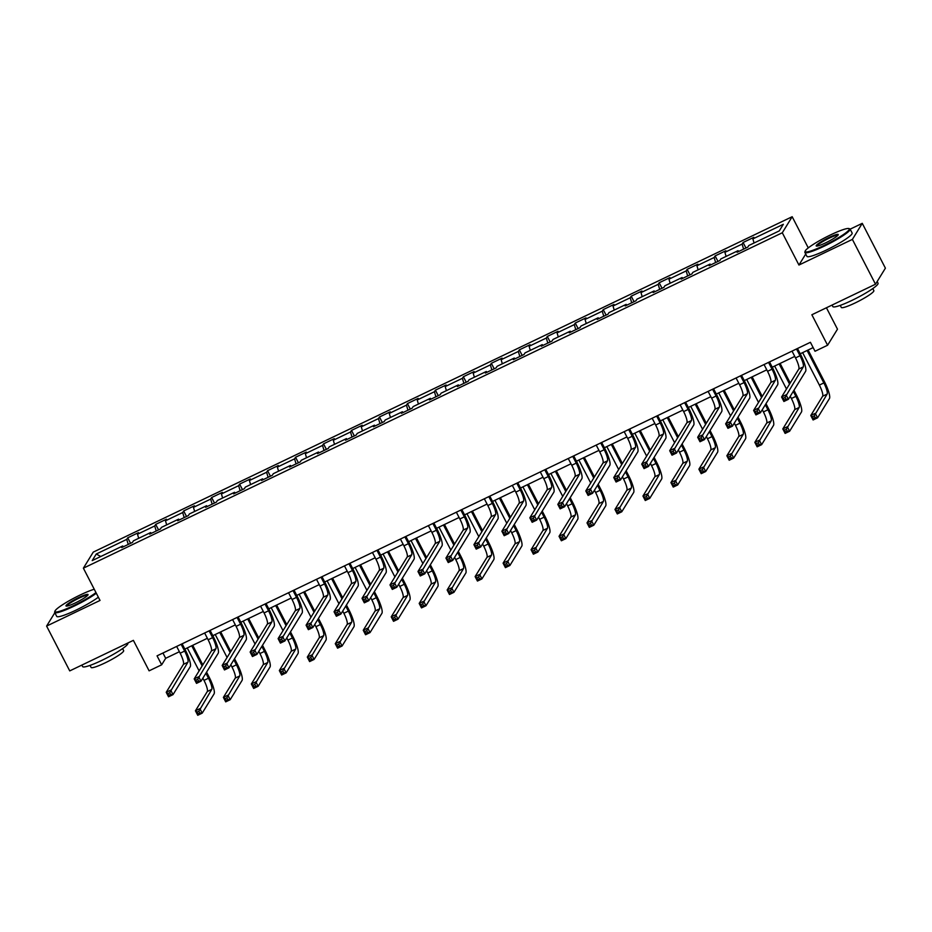 <?xml version="1.0" encoding="UTF-8"?>
<svg xmlns="http://www.w3.org/2000/svg" width="932" height="932" viewBox="0 0 932 932"><rect width="100%" height="100%" fill="white"/><g stroke="black" fill="none" stroke-linecap="round" stroke-linejoin="round"><path stroke-width="1.4" d="M792.177 216.713L93.258 552.117L83.379 568.17L782.298 232.767L792.177 216.713L808.265 247.889M805.726 254.04L798.945 265.038L852.384 239.396L862.263 223.342L850.135 229.167M862.263 223.342L885.4 268.16L875.509 284.213L811.865 314.76L827.593 345.236L837.484 329.182L826.428 307.77M54.837 612.72L46.6 626.083L69.737 670.9L133.381 640.354L149.108 670.83L161.667 664.807L165.675 658.307L179.387 651.724M852.384 239.396L875.509 284.213M123.374 546.769L122.686 545.977L121.708 547.562L132.472 542.401L133.451 540.816L150.658 532.556L149.679 534.141L160.444 528.98L161.422 527.395L178.629 519.136L177.651 520.72L188.415 515.559L189.382 513.975L206.601 505.715L205.623 507.288L216.387 502.127L217.354 500.542L234.573 492.282L233.594 493.867L244.359 488.706L245.326 487.121L262.544 478.862L261.566 480.446L272.33 475.285L273.297 473.701L290.516 465.441L289.537 467.025L300.302 461.864L301.269 460.28L318.488 452.02L317.509 453.604L328.262 448.443L329.241 446.859L346.459 438.599L345.481 440.172L356.234 435.011L357.212 433.427L374.431 425.167L373.452 426.751L384.205 421.59L385.184 420.006L402.403 411.746L401.424 413.33L412.177 408.169L413.156 406.585L430.374 398.325L429.396 399.91L440.149 394.749L441.127 393.164L458.334 384.904L457.367 386.489L468.12 381.328L469.099 379.743L486.306 371.484L485.339 373.056L496.092 367.895L497.071 366.311L514.278 358.051L513.311 359.635L524.064 354.475L525.042 352.89L542.249 344.63L541.282 346.215L552.035 341.054L553.014 339.469L570.221 331.21L569.254 332.794L580.007 327.633L580.986 326.049L598.193 317.789L597.214 319.373L607.979 314.212L608.957 312.628L626.164 304.368L625.186 305.952L635.95 300.78L636.929 299.195L654.136 290.935L653.157 292.52L663.922 287.359L664.9 285.775L682.108 277.515L681.129 279.099L691.894 273.938L692.86 272.354L710.079 264.094L709.101 265.678L719.865 260.517L720.832 258.933L738.051 250.673L737.072 252.257L747.837 247.096L748.804 245.512L779.292 230.88L783.346 224.286L752.87 238.907L753.848 237.334L743.084 242.495L745.938 248.005M122.686 545.977L92.21 560.61L96.264 554.016L126.752 539.383L127.719 537.799L130.573 543.309M743.084 242.495L742.117 244.079L724.898 252.339L725.877 250.755L715.112 255.916L714.145 257.5L696.926 265.76L697.905 264.175L687.14 269.336L686.173 270.921L668.955 279.181L669.933 277.596L659.169 282.757L658.202 284.342L640.983 292.601L641.962 291.017L631.209 296.178L630.23 297.762L613.011 306.022L613.99 304.449L603.237 309.61L602.258 311.195L585.04 319.455L586.018 317.87L575.265 323.031L574.287 324.616L557.068 332.875L558.047 331.291L547.294 336.452L546.315 338.036L529.096 346.296L530.075 344.712L519.322 349.873L518.343 351.457L501.136 359.717L502.103 358.133L491.35 363.294L490.372 364.878L473.165 373.138L474.132 371.565L463.379 376.726L462.4 378.31L445.193 386.57L446.16 384.986L435.407 390.147L434.428 391.731L417.221 399.991L418.188 398.407L407.435 403.568L406.457 405.152L389.25 413.412L390.217 411.827L379.464 416.988L378.485 418.573L361.278 426.833L362.257 425.248L351.492 430.409L350.514 431.994L333.307 440.253L334.285 438.669L323.52 443.842L322.542 445.426L305.335 453.686L306.313 452.102L295.549 457.262L294.57 458.847L277.363 467.107L278.342 465.522L267.577 470.683L266.61 472.268L249.392 480.528L250.37 478.943L239.606 484.104L238.639 485.688L221.42 493.948L222.399 492.364L211.634 497.525L210.667 499.109L193.448 507.369L194.427 505.785L183.662 510.957L182.695 512.542L165.477 520.802L166.455 519.217L155.691 524.378L154.724 525.963L137.505 534.222L138.484 532.638L127.719 537.799M827.593 345.236L815.034 351.259L810.409 342.3L157.042 655.848L161.667 664.807M151.345 533.337L150.658 532.556M137.505 534.222L138.705 538.288M154.724 525.963L156.215 531.007M179.317 519.916L178.629 519.136M165.477 520.802L166.677 524.867M182.695 512.542L184.186 517.586M207.288 506.495L206.601 505.715M193.448 507.369L194.648 511.447M210.667 499.109L212.158 504.165M235.26 493.075L234.573 492.282M221.42 493.948L222.62 498.026M238.639 485.688L240.13 490.733M263.232 479.654L262.544 478.862M249.392 480.528L250.591 484.593M266.61 472.268L268.101 477.312M291.203 466.221L290.516 465.441M277.363 467.107L278.563 471.173M294.57 458.847L296.061 463.891M319.175 452.801L318.488 452.02M305.335 453.686L306.535 457.752M322.542 445.426L324.033 450.471M347.147 439.38L346.459 438.599M333.307 440.253L334.506 444.331M350.514 431.994L352.005 437.05M375.118 425.959L374.431 425.167M361.278 426.833L362.478 430.91M378.485 418.573L379.976 423.617M403.09 412.538L402.403 411.746M389.25 413.412L390.45 417.478M406.457 405.152L407.948 410.197M431.062 399.106L430.374 398.325M417.221 399.991L418.421 404.057M434.428 391.731L435.92 396.776M459.033 385.685L458.334 384.904M445.193 386.57L446.393 390.636M462.4 378.31L463.891 383.355M487.005 372.264L486.306 371.484M473.165 373.138L474.365 377.215M490.372 364.878L491.863 369.934M514.977 358.843L514.278 358.051M501.136 359.717L502.336 363.795M518.343 351.457L519.835 356.502M542.937 345.423L542.249 344.63M529.096 346.296L530.308 350.362M546.315 338.036L547.806 343.081M570.908 331.99L570.221 331.21M557.068 332.875L558.28 336.941M574.287 324.616L575.778 329.66M598.88 318.569L598.193 317.789M585.04 319.455L586.251 323.52M602.258 311.195L603.75 316.239M626.852 305.148L626.164 304.368M613.011 306.022L614.223 310.1M630.23 297.762L631.721 302.818M654.823 291.728L654.136 290.935M640.983 292.601L642.183 296.679M658.202 284.342L659.693 289.386M682.795 278.307L682.108 277.515M668.955 279.181L670.155 283.246M686.173 270.921L687.665 275.965M710.767 264.874L710.079 264.094M696.926 265.76L698.126 269.826M714.145 257.5L715.636 262.544M738.738 251.454L738.051 250.673M724.898 252.339L726.098 256.405M742.117 244.079L743.608 249.124M752.87 238.907L754.07 242.984M798.945 265.038L782.298 232.767M46.6 626.083L100.027 600.441L83.379 568.17M184.851 649.091L207.358 638.292M212.822 635.671L235.33 624.871M240.794 622.25L263.302 611.45M268.765 608.829L291.273 598.029M296.737 595.408L319.245 584.609M324.709 581.976L347.217 571.176M352.68 568.555L375.188 557.755M380.652 555.134L403.16 544.335M408.624 541.713L431.132 530.914M436.595 528.293L459.092 517.493M464.567 514.86L487.063 504.061M492.539 501.439L515.035 490.64M520.51 488.018L543.007 477.219M548.482 474.598L570.978 463.798M576.454 461.177L598.95 450.377M604.414 447.744L626.921 436.945M632.385 434.324L654.893 423.524M660.357 420.903L682.865 410.103M688.329 407.482L710.836 396.683M716.3 394.061L738.808 383.262M744.272 380.64L766.78 369.829M772.244 367.208L794.751 356.408M800.215 353.787L813.147 347.589M96.264 554.016L100.749 556.509M126.752 539.383L128.243 544.428M162.949 653.017L165.675 658.307M715.112 255.916L717.966 261.426M687.14 269.336L689.995 274.847M659.169 282.757L662.023 288.268M631.209 296.178L634.051 301.7M603.237 309.61L606.08 315.121M575.265 323.031L578.108 328.542M547.294 336.452L550.136 341.962M519.322 349.873L522.165 355.383M491.35 363.294L494.193 368.816M463.379 376.726L466.221 382.237M435.407 390.147L438.25 395.657M407.435 403.568L410.278 409.078M379.464 416.988L382.306 422.499M351.492 430.409L354.335 435.931M323.52 443.842L326.363 449.352M295.549 457.262L298.391 462.773M267.577 470.683L270.42 476.194M239.606 484.104L242.46 489.615M211.634 497.525L214.488 503.047M183.662 510.957L186.517 516.468M155.691 524.378L158.545 529.889M792.025 351.119L795.52 357.9A10.182 2.167 -115.6 0 1 798.806 369.037L781.587 396.997L786.072 394.842L788.379 399.327L805.597 371.367A15.261 3.25 64.4 0 0 800.67 354.661L797.489 348.498M796.499 348.976L799.994 355.744A10.182 2.167 -115.6 0 1 803.291 366.882L785.07 397.405L783.276 398.255L784.196 400.049L785.991 399.187L785.07 397.405M785.991 399.187L788.379 399.327L783.894 401.482L781.587 396.997L783.276 398.255M783.894 401.482L784.196 400.049M802.627 352.634L819.368 385.079A10.182 2.167 -115.6 0 1 822.653 396.205L810.782 415.497L815.267 413.342L817.574 417.827L829.457 398.535A15.261 3.25 64.4 0 0 824.517 381.84L808.091 350.013M807.1 350.479L823.853 382.924A10.182 2.167 -115.6 0 1 827.138 394.061L814.265 415.893L812.471 416.755L813.391 418.55L815.185 417.687L814.265 415.893M815.185 417.687L817.574 417.827L813.088 419.971L810.782 415.497L812.471 416.755M813.088 419.971L813.391 418.55M823.958 245.524A24.826 3.285 -27.3 0 0 848.889 228.55A24.826 3.285 -27.3 0 0 830.482 234.934A24.826 3.285 -27.3 0 0 805.155 251.127A24.826 3.285 -27.3 0 0 823.958 245.524M848.889 228.55L849.693 228.794A25.444 3.367 152.7 0 1 850.101 229.097A25.444 3.367 152.7 0 1 824.156 246.188A25.444 3.367 152.7 0 1 804.887 252.432A25.444 3.367 152.7 0 1 804.887 251.931L805.155 251.127M825.589 242.868A12.419 1.643 152.7 0 1 816.385 246.06A12.419 1.643 152.7 0 1 828.851 237.578A12.419 1.643 152.7 0 1 838.252 234.771A12.419 1.643 152.7 0 1 825.589 242.868M837.926 235.283A11.801 1.561 -27.3 0 0 829.049 238.243A11.801 1.561 -27.3 0 0 816.98 246.095M877.163 281.522L878.049 283.235A25.444 3.367 152.7 0 1 852.104 300.325A25.444 3.367 152.7 0 1 832.835 306.57L832.055 305.067M872.795 288.582L873.843 290.621A18.314 2.423 152.7 0 1 855.168 302.935A18.314 2.423 152.7 0 1 841.293 307.432L840.233 305.381M850.101 229.097L852.139 233.035A25.444 3.367 152.7 0 1 826.195 250.125A25.444 3.367 152.7 0 1 806.926 256.37L804.887 252.432M94.249 589.234A24.826 3.285 -27.3 0 0 80.28 594.942A24.826 3.285 -27.3 0 0 54.953 611.136A24.826 3.285 -27.3 0 0 73.768 605.532A24.826 3.285 -27.3 0 0 95.973 592.577M96.311 593.241A25.444 3.367 152.7 0 1 73.954 606.196A25.444 3.367 152.7 0 1 54.697 612.441A25.444 3.367 152.7 0 1 54.685 611.94L54.953 611.136M75.387 602.888A12.419 1.643 152.7 0 1 66.184 606.08A12.419 1.643 152.7 0 1 78.649 597.598A12.419 1.643 152.7 0 1 88.051 594.791A12.419 1.643 152.7 0 1 75.387 602.888M87.736 595.292A11.801 1.561 -27.3 0 0 78.847 598.262A11.801 1.561 -27.3 0 0 66.789 606.103M127.754 643.057L127.847 643.243A25.444 3.367 152.7 0 1 101.903 660.345A25.444 3.367 152.7 0 1 82.633 666.59L81.865 665.087M122.593 648.59L123.653 650.641A18.314 2.423 152.7 0 1 104.966 662.943A18.314 2.423 152.7 0 1 91.091 667.44L90.043 665.39M98.349 597.179A25.444 3.367 152.7 0 1 75.993 610.145A25.444 3.367 152.7 0 1 56.724 616.39L54.697 612.441M764.054 364.552L767.549 371.32A10.182 2.167 -115.6 0 1 770.834 382.458L753.615 410.418L758.1 408.274L760.407 412.748L777.638 384.788A15.261 3.25 64.4 0 0 772.698 368.082L769.517 361.919M768.527 362.397L772.034 369.165A10.182 2.167 -115.6 0 1 775.319 380.303L757.099 410.826L755.304 411.688L756.225 413.482L758.019 412.62L757.099 410.826M758.019 412.62L760.407 412.748L755.922 414.903L753.615 410.418L755.304 411.688M755.922 414.903L756.225 413.482M736.082 377.973L739.577 384.741A10.182 2.167 -115.6 0 1 742.862 395.879L725.644 423.839L730.129 421.695L732.436 426.169L749.666 398.209A15.261 3.25 64.4 0 0 744.726 381.514L741.546 375.351M740.556 375.817L744.062 382.598A10.182 2.167 -115.6 0 1 747.347 393.723L729.127 424.246L727.333 425.108L728.265 426.903L730.047 426.041L729.127 424.246M730.047 426.041L732.436 426.169L727.95 428.324L725.644 423.839L727.333 425.108M727.95 428.324L728.265 426.903M790.254 396.286L791.396 398.5A10.182 2.167 -115.6 0 1 794.681 409.626L782.81 428.918L787.295 426.763L789.602 431.248L801.485 411.956A15.261 3.25 64.4 0 0 796.545 395.261L793.971 390.263M790.208 382.994L780.119 363.433M779.14 363.911L789.544 384.077M793.295 391.347L795.881 396.345A10.182 2.167 -115.6 0 1 799.167 407.482L786.293 429.326L784.499 430.176L785.42 431.97L787.214 431.108L786.293 429.326M774.655 366.055L786.503 389.017M787.214 431.108L789.602 431.248L785.117 433.403L782.81 428.918L784.499 430.176M785.117 433.403L785.42 431.97M762.283 409.707L763.424 411.921A10.182 2.167 -115.6 0 1 766.71 423.058L754.838 442.339L759.324 440.195L761.63 444.669L773.513 425.388A15.261 3.25 64.4 0 0 768.574 408.682L765.999 403.684M762.236 396.415L752.147 376.854M751.169 377.332L761.572 397.498M765.323 404.768L767.91 409.765A10.182 2.167 -115.6 0 1 771.195 420.903L758.322 442.747L756.528 443.609L757.46 445.403L759.242 444.541L758.322 442.747M746.683 379.475L758.532 402.438M759.242 444.541L761.63 444.669L757.145 446.824L754.838 442.339L756.528 443.609M757.145 446.824L757.46 445.403M708.11 391.393L711.605 398.162A10.182 2.167 -115.6 0 1 714.891 409.299L697.672 437.271L702.157 435.116L704.464 439.601L721.694 411.629A15.261 3.25 64.4 0 0 716.755 394.935L713.574 388.772M712.584 389.238L716.091 396.018A10.182 2.167 -115.6 0 1 719.376 407.144L701.155 437.667L699.361 438.529L700.293 440.323L702.076 439.461L701.155 437.667M702.076 439.461L704.464 439.601L699.99 441.745L697.672 437.271L699.361 438.529M699.99 441.745L700.293 440.323M680.139 404.814L683.634 411.595A10.182 2.167 -115.6 0 1 686.919 422.72L669.7 450.692L674.186 448.537L676.492 453.022L693.723 425.05A15.261 3.25 64.4 0 0 688.783 408.356L685.603 402.193M684.624 402.659L688.119 409.439A10.182 2.167 -115.6 0 1 691.404 420.577L673.184 451.088L671.389 451.95L672.322 453.744L674.116 452.882L673.184 451.088M674.116 452.882L676.492 453.022L672.019 455.177L669.7 450.692L671.389 451.95M672.019 455.177L672.322 453.744M652.167 418.235L655.662 425.015A10.182 2.167 -115.6 0 1 658.947 436.153L641.729 464.113L646.214 461.957L648.521 466.443L665.751 438.483A15.261 3.25 64.4 0 0 660.811 421.777L657.631 415.614M656.652 416.091L660.147 422.86A10.182 2.167 -115.6 0 1 663.433 433.997L645.212 464.52L643.418 465.371L644.35 467.165L646.144 466.303L645.212 464.52M646.144 466.303L648.521 466.443L644.047 468.598L641.729 464.113L643.418 465.371M644.047 468.598L644.35 467.165M734.311 423.128L735.453 425.342A10.182 2.167 -115.6 0 1 738.75 436.479L726.867 455.76L731.352 453.616L733.659 458.09L745.542 438.809A15.261 3.25 64.4 0 0 740.602 422.103L738.028 417.105M734.265 409.835L724.176 390.275M723.197 390.753L733.601 410.919M737.352 418.188L739.938 423.198A10.182 2.167 -115.6 0 1 743.223 434.324L730.35 456.167L728.556 457.03L729.488 458.824L731.271 457.962L730.35 456.167M718.712 392.908L730.56 415.858M731.271 457.962L733.659 458.09L729.185 460.245L726.867 455.76L728.556 457.03M729.185 460.245L729.488 458.824M706.339 436.56L707.481 438.762A10.182 2.167 -115.6 0 1 710.778 449.9L698.895 469.192L703.38 467.037L705.687 471.522L717.57 452.23A15.261 3.25 64.4 0 0 712.631 435.535L710.056 430.526M706.305 423.256L696.204 403.707M695.225 404.173L705.629 424.34M709.38 431.609L711.966 436.619A10.182 2.167 -115.6 0 1 715.252 447.744L702.379 469.588L700.584 470.45L701.516 472.244L703.311 471.382L702.379 469.588M690.74 406.329L702.588 429.279M703.311 471.382L705.687 471.522L701.213 473.666L698.895 469.192L700.584 470.45M701.213 473.666L701.516 472.244M678.368 449.981L679.51 452.195A10.182 2.167 -115.6 0 1 682.807 463.32L670.923 482.613L675.409 480.458L677.715 484.943L689.598 465.651A15.261 3.25 64.4 0 0 684.659 448.956L682.084 443.947M678.333 436.677L668.232 417.128M667.254 417.594L677.657 437.76M681.409 445.042L683.995 450.04A10.182 2.167 -115.6 0 1 687.28 461.177L674.407 483.009L672.613 483.871L673.545 485.665L675.339 484.803L674.407 483.009M662.769 419.75L674.617 442.712M675.339 484.803L677.715 484.943L673.242 487.087L670.923 482.613L672.613 483.871M673.242 487.087L673.545 485.665M650.396 463.402L651.538 465.616A10.182 2.167 -115.6 0 1 654.835 476.741L642.952 496.034L647.437 493.878L649.744 498.364L661.627 479.071A15.261 3.25 64.4 0 0 656.687 462.377L654.113 457.379M650.361 450.109L640.261 430.549M639.282 431.027L649.686 451.193M653.437 458.462L656.023 463.46A10.182 2.167 -115.6 0 1 659.308 474.598L646.435 496.441L644.641 497.292L645.573 499.086L647.367 498.224L646.435 496.441M634.797 433.17L646.645 456.132M647.367 498.224L649.744 498.364L645.27 500.519L642.952 496.034L644.641 497.292M645.27 500.519L645.573 499.086M622.425 476.823L623.566 479.036A10.182 2.167 -115.6 0 1 626.863 490.174L614.98 509.455L619.465 507.311L621.772 511.785L633.655 492.504A15.261 3.25 64.4 0 0 628.716 475.798L626.141 470.8M622.39 463.53L612.289 443.97M611.31 444.447L621.714 464.614M625.465 471.883L628.052 476.881A10.182 2.167 -115.6 0 1 631.337 488.018L618.464 509.862L616.669 510.724L617.601 512.507L619.396 511.656L618.464 509.862M606.825 446.591L618.673 469.553M619.396 511.656L621.772 511.785L617.299 513.94L614.98 509.455L616.669 510.724M617.299 513.94L617.601 512.507M594.453 490.244L595.595 492.457A10.182 2.167 -115.6 0 1 598.892 503.595L587.009 522.875L591.494 520.732L593.812 525.205L605.683 505.925A15.261 3.25 64.4 0 0 600.744 489.218L598.169 484.221M594.418 476.951L584.317 457.391M583.339 457.868L593.742 478.034M597.505 485.304L600.08 490.314A10.182 2.167 -115.6 0 1 603.377 501.439L590.492 523.283L588.698 524.145L589.63 525.939L591.424 525.077L590.492 523.283M578.854 460.024L590.702 482.974M591.424 525.077L593.812 525.205L589.327 527.361L587.009 522.875L588.698 524.145M589.327 527.361L589.63 525.939M566.481 503.664L567.623 505.878A10.182 2.167 -115.6 0 1 570.92 517.015L559.037 536.308L563.522 534.153L565.841 538.638L577.712 519.345A15.261 3.25 64.4 0 0 572.784 502.651L570.198 497.641M566.446 490.372L556.346 470.823M555.367 471.289L565.771 491.455M569.534 498.725L572.108 503.734A10.182 2.167 -115.6 0 1 575.405 514.86L562.52 536.704L560.726 537.566L561.658 539.36L563.452 538.498L562.52 536.704M550.882 473.444L562.73 496.395M563.452 538.498L565.841 538.638L561.355 540.781L559.037 536.308L560.726 537.566M561.355 540.781L561.658 539.36M538.51 517.097L539.651 519.31A10.182 2.167 -115.6 0 1 542.948 530.436L531.065 549.729L535.551 547.573L537.869 552.059L549.74 532.766A15.261 3.25 64.4 0 0 544.812 516.072L542.226 511.062M538.475 503.793L528.374 484.244M527.395 484.71L537.799 504.876M541.562 512.157L544.137 517.155A10.182 2.167 -115.6 0 1 547.433 528.293L534.549 550.125L532.766 550.987L533.687 552.781L535.481 551.919L534.549 550.125M522.91 486.865L534.758 509.827M535.481 551.919L537.869 552.059L533.384 554.202L531.065 549.729L532.766 550.987M533.384 554.202L533.687 552.781M510.55 530.518L511.691 532.731A10.182 2.167 -115.6 0 1 514.977 543.857L503.094 563.149L507.579 560.994L509.897 565.479L521.769 546.187A15.261 3.25 64.4 0 0 516.841 529.493L514.254 524.495M510.503 517.225L500.414 497.665M499.424 498.131L509.839 518.308M513.59 525.578L516.165 530.576A10.182 2.167 -115.6 0 1 519.462 541.713L506.577 563.557L504.795 564.408L505.715 566.202L507.509 565.34L506.577 563.557M494.939 500.286L506.787 523.248M507.509 565.34L509.897 565.479L505.412 567.635L503.094 563.149L504.795 564.408M505.412 567.635L505.715 566.202M482.578 543.938L483.72 546.152A10.182 2.167 -115.6 0 1 487.005 557.289L475.122 576.57L479.607 574.427L481.926 578.9L493.797 559.619A15.261 3.25 64.4 0 0 488.869 542.913L486.283 537.915M482.531 530.646L472.442 511.086M471.452 511.563L481.867 531.729M485.619 538.999L488.193 543.997A10.182 2.167 -115.6 0 1 491.49 555.134L478.617 576.978L476.823 577.84L477.743 579.622L479.537 578.772L478.617 576.978M466.967 513.707L478.815 536.669M479.537 578.772L481.926 578.9L477.44 581.055L475.122 576.57L476.823 577.84M477.44 581.055L477.743 579.622M454.606 557.359L455.748 559.573A10.182 2.167 -115.6 0 1 459.033 570.71L447.15 589.991L451.636 587.847L453.954 592.321L465.825 573.04A15.261 3.25 64.4 0 0 460.897 556.334L458.311 551.336M454.56 544.067L444.471 524.506M443.481 524.984L453.896 545.15M457.647 552.42L460.222 557.418A10.182 2.167 -115.6 0 1 463.519 568.555L450.645 590.399L448.851 591.261L449.772 593.055L451.566 592.193L450.645 590.399M438.995 527.139L450.843 550.09M451.566 592.193L453.954 592.321L449.469 594.476L447.15 589.991L448.851 591.261M449.469 594.476L449.772 593.055M426.635 570.78L427.776 572.994A10.182 2.167 -115.6 0 1 431.062 584.131L419.19 603.423L423.664 601.268L425.982 605.753L437.854 586.461A15.261 3.25 64.4 0 0 432.926 569.767L430.339 564.757M426.588 557.487L416.499 537.939M415.509 538.405L425.924 558.571M429.675 565.841L432.25 570.85A10.182 2.167 -115.6 0 1 435.547 581.976L422.674 603.819L420.88 604.682L421.8 606.476L423.594 605.614L422.674 603.819M411.024 540.56L422.883 563.51M423.594 605.614L425.982 605.753L421.497 607.897L419.19 603.423L420.88 604.682M421.497 607.897L421.8 606.476M398.663 584.213L399.805 586.426A10.182 2.167 -115.6 0 1 403.09 597.552L391.219 616.844L395.692 614.689L398.011 619.174L409.882 599.882A15.261 3.25 64.4 0 0 404.954 583.187L402.368 578.178M398.616 570.908L388.528 551.36M387.537 551.826L397.952 571.992M401.704 579.273L404.278 584.271A10.182 2.167 -115.6 0 1 407.575 595.408L394.702 617.24L392.908 618.102L393.828 619.897L395.622 619.034L394.702 617.24M383.052 553.981L394.912 576.943M395.622 619.034L398.011 619.174L393.525 621.318L391.219 616.844L392.908 618.102M393.525 621.318L393.828 619.897M370.691 597.633L371.833 599.847A10.182 2.167 -115.6 0 1 375.118 610.973L363.247 630.265L367.721 628.11L370.039 632.595L381.922 613.303A15.261 3.25 64.4 0 0 376.982 596.608L374.396 591.61M370.645 584.341L360.556 564.78M359.566 565.246L369.981 585.424M373.732 592.694L376.318 597.692A10.182 2.167 -115.6 0 1 379.604 608.829L366.73 630.673L364.936 631.523L365.857 633.317L367.651 632.455L366.73 630.673M355.092 567.402L366.94 590.364M367.651 632.455L370.039 632.595L365.554 634.75L363.247 630.265L364.936 631.523M365.554 634.75L365.857 633.317M342.72 611.054L343.861 613.268A10.182 2.167 -115.6 0 1 347.147 624.405L335.275 643.686L339.749 641.542L342.067 646.016L353.95 626.735A15.261 3.25 64.4 0 0 349.011 610.029L346.424 605.031M342.673 597.762L332.584 578.201M331.594 578.679L342.009 598.845M345.76 606.115L348.347 611.112A10.182 2.167 -115.6 0 1 351.632 622.25L338.759 644.094L336.965 644.956L337.885 646.738L339.679 645.888L338.759 644.094M327.12 580.822L338.968 603.785M339.679 645.888L342.067 646.016L337.582 648.171L335.275 643.686L336.965 644.956M337.582 648.171L337.885 646.738M314.748 624.475L315.89 626.688A10.182 2.167 -115.6 0 1 319.175 637.826L307.304 657.107L311.789 654.963L314.096 659.437L325.979 640.156A15.261 3.25 64.4 0 0 321.039 623.45L318.453 618.452M314.701 611.182L304.613 591.622M303.622 592.1L314.037 612.266M317.789 619.535L320.375 624.533A10.182 2.167 -115.6 0 1 323.66 635.671L310.787 657.514L308.993 658.376L309.913 660.171L311.707 659.308L310.787 657.514M299.149 594.255L310.997 617.205M311.707 659.308L314.096 659.437L309.61 661.592L307.304 657.107L308.993 658.376M309.61 661.592L309.913 660.171M286.776 637.896L287.918 640.109A10.182 2.167 -115.6 0 1 291.203 651.247L279.332 670.539L283.817 668.384L286.124 672.869L298.007 653.577A15.261 3.25 64.4 0 0 293.067 636.882L290.481 631.873M286.73 624.603L276.641 605.054M275.651 605.52L286.066 625.687M289.817 632.956L292.403 637.966A10.182 2.167 -115.6 0 1 295.689 649.091L282.815 670.935L281.021 671.797L281.942 673.591L283.736 672.729L282.815 670.935M271.177 607.676L283.025 630.626M283.736 672.729L286.124 672.869L281.639 675.013L279.332 670.539L281.021 671.797M281.639 675.013L281.942 673.591M258.805 651.328L259.946 653.542A10.182 2.167 -115.6 0 1 263.232 664.667L251.36 683.96L255.846 681.805L258.152 686.29L270.035 666.997A15.261 3.25 64.4 0 0 265.096 650.303L262.521 645.293M258.758 638.024L248.669 618.475M247.691 618.941L258.094 639.107M261.845 646.389L264.432 651.386A10.182 2.167 -115.6 0 1 267.717 662.524L254.844 684.356L253.05 685.218L253.97 687.012L255.764 686.15L254.844 684.356M243.205 621.096L255.053 644.059M255.764 686.15L258.152 686.29L253.667 688.433L251.36 683.96L253.05 685.218M253.667 688.433L253.97 687.012M624.195 431.667L627.69 438.436A10.182 2.167 -115.6 0 1 630.976 449.573L613.757 477.534L618.242 475.39L620.549 479.863L637.779 451.904A15.261 3.25 64.4 0 0 632.84 435.197L629.659 429.035M628.681 429.512L632.176 436.281A10.182 2.167 -115.6 0 1 635.461 447.418L617.24 477.941L615.446 478.803L616.378 480.597L618.172 479.735L617.24 477.941M618.172 479.735L620.549 479.863L616.075 482.019L613.757 477.534L615.446 478.803M616.075 482.019L616.378 480.597M596.224 445.088L599.719 451.857A10.182 2.167 -115.6 0 1 603.016 462.994L585.785 490.954L590.271 488.811L592.589 493.284L609.808 465.324A15.261 3.25 64.4 0 0 604.868 448.63L601.688 442.467M600.709 442.933L604.204 449.713A10.182 2.167 -115.6 0 1 607.489 460.839L589.269 491.362L587.475 492.224L588.407 494.018L590.201 493.156L589.269 491.362M590.201 493.156L592.589 493.284L588.104 495.44L585.785 490.954L587.475 492.224M588.104 495.44L588.407 494.018M568.252 458.509L571.747 465.278A10.182 2.167 -115.6 0 1 575.044 476.415L557.814 504.387L562.299 502.232L564.617 506.717L581.836 478.745A15.261 3.25 64.4 0 0 576.896 462.051L573.716 455.888M572.737 456.354L576.232 463.134A10.182 2.167 -115.6 0 1 579.518 474.26L561.297 504.783L559.503 505.645L560.435 507.439L562.229 506.577L561.297 504.783M562.229 506.577L564.617 506.717L560.132 508.86L557.814 504.387L559.503 505.645M560.132 508.86L560.435 507.439M540.28 471.93L543.775 478.71A10.182 2.167 -115.6 0 1 547.072 489.836L529.842 517.808L534.327 515.652L536.646 520.138L553.864 492.166A15.261 3.25 64.4 0 0 548.925 475.471L545.744 469.309M544.766 469.775L548.261 476.555A10.182 2.167 -115.6 0 1 551.546 487.692L533.325 518.204L531.531 519.066L532.463 520.86L534.257 519.998L533.325 518.204M534.257 519.998L536.646 520.138L532.16 522.293L529.842 517.808L531.531 519.066M532.16 522.293L532.463 520.86M512.309 485.351L515.804 492.131A10.182 2.167 -115.6 0 1 519.101 503.257L501.87 531.228L506.356 529.073L508.674 533.558L525.893 505.598A15.261 3.25 64.4 0 0 520.953 488.892L517.773 482.729M516.794 483.207L520.289 489.976A10.182 2.167 -115.6 0 1 523.574 501.113L505.354 531.636L503.571 532.487L504.492 534.281L506.286 533.419L505.354 531.636M506.286 533.419L508.674 533.558L504.189 535.714L501.87 531.228L503.571 532.487M504.189 535.714L504.492 534.281M484.337 498.783L487.832 505.552A10.182 2.167 -115.6 0 1 491.129 516.689L473.899 544.649L478.384 542.506L480.702 546.979L497.921 519.019A15.261 3.25 64.4 0 0 492.981 502.313L489.801 496.15M488.822 496.628L492.317 503.397A10.182 2.167 -115.6 0 1 495.603 514.534L477.394 545.057L475.6 545.919L476.52 547.713L478.314 546.851L477.394 545.057M478.314 546.851L480.702 546.979L476.217 549.134L473.899 544.649L475.6 545.919M476.217 549.134L476.52 547.713M456.365 512.204L459.86 518.973A10.182 2.167 -115.6 0 1 463.157 530.11L445.927 558.07L450.412 555.926L452.731 560.4L469.949 532.44A15.261 3.25 64.4 0 0 465.01 515.734L461.829 509.583M460.851 510.049L464.346 516.829A10.182 2.167 -115.6 0 1 467.643 527.955L449.422 558.478L447.628 559.34L448.548 561.134L450.342 560.272L449.422 558.478M450.342 560.272L452.731 560.4L448.245 562.555L445.927 558.07L447.628 559.34M448.245 562.555L448.548 561.134M428.394 525.625L431.889 532.393A10.182 2.167 -115.6 0 1 435.186 543.531L417.967 571.502L422.441 569.347L424.759 573.832L441.978 545.861A15.261 3.25 64.4 0 0 437.05 529.166L433.858 523.003M432.879 523.469L436.374 530.25A10.182 2.167 -115.6 0 1 439.671 541.375L421.45 571.899L419.656 572.761L420.577 574.555L422.371 573.693L421.45 571.899M422.371 573.693L424.759 573.832L420.274 575.976L417.967 571.502L419.656 572.761M420.274 575.976L420.577 574.555M400.422 539.045L403.917 545.826A10.182 2.167 -115.6 0 1 407.214 556.952L389.995 584.923L394.469 582.768L396.787 587.253L414.006 559.282A15.261 3.25 64.4 0 0 409.078 542.587L405.898 536.424M404.907 536.89L408.402 543.671A10.182 2.167 -115.6 0 1 411.699 554.808L393.479 585.319L391.685 586.181L392.605 587.976L394.399 587.113L393.479 585.319M394.399 587.113L396.787 587.253L392.302 589.408L389.995 584.923L391.685 586.181M392.302 589.408L392.605 587.976M372.45 552.466L375.957 559.247A10.182 2.167 -115.6 0 1 379.242 570.372L362.024 598.344L366.497 596.189L368.816 600.674L386.034 572.714A15.261 3.25 64.4 0 0 381.106 556.008L377.926 549.845M376.936 550.323L380.431 557.091A10.182 2.167 -115.6 0 1 383.728 568.229L365.507 598.752L363.713 599.602L364.633 601.396L366.427 600.534L365.507 598.752M366.427 600.534L368.816 600.674L364.33 602.829L362.024 598.344L363.713 599.602M364.33 602.829L364.633 601.396M344.479 565.899L347.986 572.667A10.182 2.167 -115.6 0 1 351.271 583.805L334.052 611.765L338.526 609.621L340.844 614.095L358.063 586.135A15.261 3.25 64.4 0 0 353.135 569.429L349.954 563.266M348.964 563.744L352.459 570.512A10.182 2.167 -115.6 0 1 355.756 581.65L337.535 612.173L335.741 613.035L336.662 614.829L338.456 613.967L337.535 612.173M338.456 613.967L340.844 614.095L336.359 616.25L334.052 611.765L335.741 613.035M336.359 616.25L336.662 614.829M316.507 579.32L320.014 586.088A10.182 2.167 -115.6 0 1 323.299 597.226L306.08 625.186L310.566 623.042L312.872 627.516L330.091 599.556A15.261 3.25 64.4 0 0 325.163 582.85L321.983 576.698M320.992 577.164L324.487 583.945A10.182 2.167 -115.6 0 1 327.784 595.07L309.564 625.593L307.77 626.455L308.69 628.25L310.484 627.387L309.564 625.593M310.484 627.387L312.872 627.516L308.387 629.671L306.08 625.186L307.77 626.455M308.387 629.671L308.69 628.25M288.547 592.74L292.042 599.509A10.182 2.167 -115.6 0 1 295.327 610.646L278.109 638.618L282.594 636.463L284.901 640.948L302.119 612.976A15.261 3.25 64.4 0 0 297.192 596.282L294.011 590.119M293.021 590.585L296.516 597.365A10.182 2.167 -115.6 0 1 299.813 608.491L281.592 639.014L279.798 639.876L280.718 641.67L282.512 640.808L281.592 639.014M282.512 640.808L284.901 640.948L280.416 643.092L278.109 638.618L279.798 639.876M280.416 643.092L280.718 641.67M260.576 606.161L264.071 612.941A10.182 2.167 -115.6 0 1 267.356 624.067L250.137 652.039L254.622 649.884L256.929 654.369L274.148 626.397A15.261 3.25 64.4 0 0 269.22 609.703L266.039 603.54M265.049 604.006L268.544 610.786A10.182 2.167 -115.6 0 1 271.841 621.924L253.62 652.435L251.826 653.297L252.747 655.091L254.541 654.229L253.62 652.435M254.541 654.229L256.929 654.369L252.444 656.512L250.137 652.039L251.826 653.297M252.444 656.512L252.747 655.091M232.604 619.582L236.099 626.362A10.182 2.167 -115.6 0 1 239.384 637.488L222.165 665.46L226.651 663.304L228.957 667.79L246.188 639.83A15.261 3.25 64.4 0 0 241.248 623.124L238.068 616.961M237.078 617.438L240.584 624.207A10.182 2.167 -115.6 0 1 243.869 635.344L225.649 665.867L223.855 666.718L224.775 668.512L226.569 667.65L225.649 665.867M226.569 667.65L228.957 667.79L224.472 669.945L222.165 665.46L223.855 666.718M224.472 669.945L224.775 668.512M204.632 633.003L208.127 639.783A10.182 2.167 -115.6 0 1 211.413 650.92L194.194 678.88L198.679 676.737L200.986 681.21L218.216 653.25A15.261 3.25 64.4 0 0 213.277 636.544L210.096 630.382M209.106 630.859L212.613 637.628A10.182 2.167 -115.6 0 1 215.898 648.765L197.677 679.288L195.883 680.15L196.815 681.944L198.598 681.082L197.677 679.288M198.598 681.082L200.986 681.21L196.512 683.366L194.194 678.88L195.883 680.15M196.512 683.366L196.815 681.944M230.833 664.749L231.975 666.962A10.182 2.167 -115.6 0 1 235.26 678.088L223.389 697.381L227.874 695.225L230.181 699.711L242.064 680.418A15.261 3.25 64.4 0 0 237.124 663.724L234.549 658.726M230.786 651.445L220.698 631.896M219.719 632.362L230.122 652.54M233.874 659.809L236.46 664.807A10.182 2.167 -115.6 0 1 239.745 675.945L226.872 697.788L225.078 698.639L226.01 700.433L227.792 699.571L226.872 697.788M215.234 634.517L227.082 657.479M227.792 699.571L230.181 699.711L225.695 701.866L223.389 697.381L225.078 698.639M225.695 701.866L226.01 700.433M176.661 646.435L180.156 653.204A10.182 2.167 -115.6 0 1 183.441 664.341L166.222 692.301L170.707 690.158L173.014 694.631L190.245 666.671A15.261 3.25 64.4 0 0 185.305 649.965L182.124 643.814M181.134 644.28L184.641 651.06A10.182 2.167 -115.6 0 1 187.926 662.186L169.706 692.709L167.911 693.571L168.843 695.365L170.638 694.503L169.706 692.709M170.638 694.503L173.014 694.631L168.541 696.787L166.222 692.301L167.911 693.571M168.541 696.787L168.843 695.365M202.861 678.17L204.003 680.383A10.182 2.167 -115.6 0 1 207.3 691.521L195.417 710.801L199.902 708.646L202.209 713.131L214.092 693.851A15.261 3.25 64.4 0 0 209.152 677.145L206.578 672.147M202.815 664.877L192.726 645.317M191.747 645.794L202.151 665.961M205.902 673.23L208.488 678.228A10.182 2.167 -115.6 0 1 211.774 689.365L198.9 711.209L197.106 712.071L198.038 713.854L199.821 713.003L198.9 711.209M187.262 647.938L199.11 670.9M199.821 713.003L202.209 713.131L197.735 715.287L195.417 710.801L197.106 712.071M197.735 715.287L198.038 713.854M799.994 355.744L795.52 357.9M803.291 366.882L798.806 369.037M823.853 382.924L819.368 385.079M827.138 394.061L822.653 396.205M772.034 369.165L767.549 371.32M775.319 380.303L770.834 382.458M744.062 382.598L739.577 384.741M747.347 393.723L742.862 395.879M795.881 396.345L791.396 398.5M799.167 407.482L794.681 409.626M767.91 409.765L763.424 411.921M771.195 420.903L766.71 423.058M716.091 396.018L711.605 398.162M719.376 407.144L714.891 409.299M688.119 409.439L683.634 411.595M691.404 420.577L686.919 422.72M660.147 422.86L655.662 425.015M663.433 433.997L658.947 436.153M739.938 423.198L735.453 425.342M743.223 434.324L738.75 436.479M711.966 436.619L707.481 438.762M715.252 447.744L710.778 449.9M683.995 450.04L679.51 452.195M687.28 461.177L682.807 463.32M656.023 463.46L651.538 465.616M659.308 474.598L654.835 476.741M628.052 476.881L623.566 479.036M631.337 488.018L626.863 490.174M600.08 490.314L595.595 492.457M603.377 501.439L598.892 503.595M572.108 503.734L567.623 505.878M575.405 514.86L570.92 517.015M544.137 517.155L539.651 519.31M547.433 528.293L542.948 530.436M516.165 530.576L511.691 532.731M519.462 541.713L514.977 543.857M488.193 543.997L483.72 546.152M491.49 555.134L487.005 557.289M460.222 557.418L455.748 559.573M463.519 568.555L459.033 570.71M432.25 570.85L427.776 572.994M435.547 581.976L431.062 584.131M404.278 584.271L399.805 586.426M407.575 595.408L403.09 597.552M376.318 597.692L371.833 599.847M379.604 608.829L375.118 610.973M348.347 611.112L343.861 613.268M351.632 622.25L347.147 624.405M320.375 624.533L315.89 626.688M323.66 635.671L319.175 637.826M292.403 637.966L287.918 640.109M295.689 649.091L291.203 651.247M264.432 651.386L259.946 653.542M267.717 662.524L263.232 664.667M632.176 436.281L627.69 438.436M635.461 447.418L630.976 449.573M604.204 449.713L599.719 451.857M607.489 460.839L603.016 462.994M576.232 463.134L571.747 465.278M579.518 474.26L575.044 476.415M548.261 476.555L543.775 478.71M551.546 487.692L547.072 489.836M520.289 489.976L515.804 492.131M523.574 501.113L519.101 503.257M492.317 503.397L487.832 505.552M495.603 514.534L491.129 516.689M464.346 516.829L459.86 518.973M467.643 527.955L463.157 530.11M436.374 530.25L431.889 532.393M439.671 541.375L435.186 543.531M408.402 543.671L403.917 545.826M411.699 554.808L407.214 556.952M380.431 557.091L375.957 559.247M383.728 568.229L379.242 570.372M352.459 570.512L347.986 572.667M355.756 581.65L351.271 583.805M324.487 583.945L320.014 586.088M327.784 595.07L323.299 597.226M296.516 597.365L292.042 599.509M299.813 608.491L295.327 610.646M268.544 610.786L264.071 612.941M271.841 621.924L267.356 624.067M240.584 624.207L236.099 626.362M243.869 635.344L239.384 637.488M212.613 637.628L208.127 639.783M215.898 648.765L211.413 650.92M236.46 664.807L231.975 666.962M239.745 675.945L235.26 678.088M184.641 651.06L180.156 653.204M187.926 662.186L183.441 664.341M208.488 678.228L204.003 680.383M211.774 689.365L207.3 691.521"/></g></svg>
